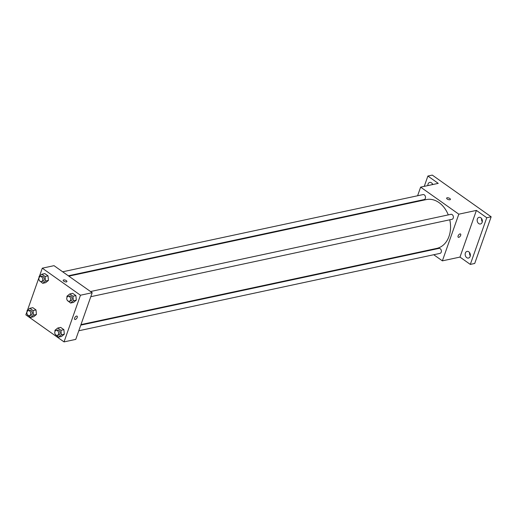 <?xml version="1.0" encoding="UTF-8"?>
<svg xmlns="http://www.w3.org/2000/svg" width="517" height="517" viewBox="0 0 517 517"><rect width="100%" height="100%" fill="white"/><g stroke="black" fill="none" stroke-linecap="round" stroke-linejoin="round"><path stroke-width="0.78" d="M469.623 252.677A3.406 2.553 -102.1 0 0 470.296 255.831M481.624 218.607A3.406 2.553 -102.1 0 0 482.296 221.761M432.309 183.677A3.406 2.553 -102.1 0 0 432.257 184.647M424.257 186.359L427.889 176.045L432.29 175.101L491.15 216.791L474.716 263.463L470.315 264.407L459.975 257.085L476.409 210.413L486.749 217.735L491.15 216.791M427.889 176.045L438.229 183.367L420.631 187.141L458.812 214.18L476.409 210.413M449.913 199.762A1.984 0.827 -160.6 0 1 447.709 199.329A1.984 0.827 -160.6 0 1 446.649 198.114A1.984 0.827 -160.6 0 1 448.795 197.992A1.984 0.827 -160.6 0 1 450.397 199.433A1.984 0.827 -160.6 0 1 449.913 199.762M480.784 217.741A3.406 2.553 77.9 0 1 482.355 221.27A3.406 2.553 77.9 0 1 480.474 223.984A3.406 2.553 77.9 0 1 478.729 223.57A3.406 2.553 77.9 0 1 477.165 220.042A3.406 2.553 77.9 0 1 479.046 217.327A3.406 2.553 77.9 0 1 480.784 217.741M468.79 251.811A3.406 2.553 77.9 0 1 470.354 255.34A3.406 2.553 77.9 0 1 468.473 258.054A3.406 2.553 77.9 0 1 466.735 257.647A3.406 2.553 77.9 0 1 465.171 254.112A3.406 2.553 77.9 0 1 467.045 251.398A3.406 2.553 77.9 0 1 468.79 251.811M486.749 217.735L470.315 264.407M458.812 214.18L442.378 260.852L459.975 257.085M442.378 260.852L433.737 254.732M428.082 250.726L427.572 250.37M427.856 185.59A3.406 2.553 77.9 0 1 429.73 182.398A3.406 2.553 77.9 0 1 431.469 182.811A3.406 2.553 77.9 0 1 432.755 184.543M80.962 324.611L436.736 248.406A24.965 18.735 -102.1 0 0 449.002 236.392A24.965 18.735 -102.1 0 0 449.764 219.796M448.265 214.904A24.965 18.735 -102.1 0 0 426.279 199.588L68.819 276.156M415.435 201.908L415.61 201.404M417.6 195.762L420.631 187.141M90.798 296.693L451.974 219.324A2.553 1.913 -102.1 0 0 453.228 218.096A2.553 1.913 -102.1 0 0 452.905 215.402A2.553 1.913 -102.1 0 0 450.908 214.335L90.527 291.53M68.315 275.794L424.102 199.581A2.553 1.913 -102.1 0 0 425.355 198.354A2.553 1.913 -102.1 0 0 425.032 195.659A2.553 1.913 -102.1 0 0 423.035 194.592L62.66 271.793M80.781 325.122L438.907 248.406A2.553 1.913 77.9 0 1 441.311 250.499A2.553 1.913 77.9 0 1 439.973 253.395L78.797 330.764M458.107 235.907A1.984 1.015 -54.7 0 1 460.544 234.014A1.984 1.015 -54.7 0 1 460.22 236.217A1.984 1.015 -54.7 0 1 458.243 237.251A1.984 1.015 -54.7 0 1 458.107 235.907M460.537 234.014A1.984 1.015 -54.7 0 1 460.22 236.217A1.984 1.015 -54.7 0 1 458.243 237.251M446.649 198.114A1.984 0.827 -160.6 0 1 448.795 197.992A1.984 0.827 -160.6 0 1 450.397 199.433M39.479 276.162L42.284 268.181L54.02 265.667L92.194 292.712L75.76 339.385L64.03 341.899L25.85 314.853L27.136 311.208M42.284 268.181L80.465 295.226L92.194 292.712M66.434 281.907A1.984 0.827 -160.6 0 1 64.224 281.474A1.984 0.827 -160.6 0 1 63.171 280.259A1.984 0.827 -160.6 0 1 65.316 280.136A1.984 0.827 -160.6 0 1 66.913 281.578A1.984 0.827 -160.6 0 1 66.434 281.907M32.817 307.667L36.028 309.942L36.436 314.485L33.631 316.747L36.436 314.485L36.028 309.942L32.817 307.667L29.883 308.294L33.094 310.568L33.502 315.112L30.697 317.373L27.453 314.711M72.684 293.333L75.896 295.608L76.309 300.151L73.498 302.419L76.309 300.151L75.896 295.608L72.684 293.333L69.75 293.96L72.968 296.241L73.375 300.778L70.57 303.046L67.32 300.383M27.479 310.232L39.13 277.138M80.465 295.226L64.03 341.899M44.811 273.59L48.029 275.871L48.436 280.408L45.632 282.676L48.436 280.408L48.029 275.871L44.811 273.59L41.877 274.223L45.095 276.498L45.502 281.041L42.698 283.303L39.447 280.641M60.683 327.403L63.901 329.684L64.308 334.221L61.504 336.489L64.308 334.221L63.901 329.684L60.683 327.403L57.749 328.03L60.967 330.311L61.374 334.854L58.57 337.116L55.319 334.454M74.629 318.052A1.984 1.015 -54.7 0 1 77.059 316.158A1.984 1.015 -54.7 0 1 76.742 318.362A1.984 1.015 -54.7 0 1 74.765 319.396A1.984 1.015 -54.7 0 1 74.629 318.052M77.059 316.152A1.984 1.015 -54.7 0 1 76.742 318.362A1.984 1.015 -54.7 0 1 74.765 319.396M63.171 280.259A1.984 0.827 -160.6 0 1 65.316 280.136A1.984 0.827 -160.6 0 1 66.913 281.578M55.041 331.319L54.944 330.298L57.749 328.03M57.225 335.384L58.692 335.068A2.553 1.913 -102.1 0 0 59.946 333.84A2.553 1.913 -102.1 0 0 59.623 331.145A2.553 1.913 -102.1 0 0 57.626 330.079L56.159 330.395A2.553 1.913 -102.1 0 0 54.821 333.291A2.553 1.913 -102.1 0 0 57.225 335.384A2.553 1.913 -102.1 0 0 58.486 334.156A2.553 1.913 -102.1 0 0 58.156 331.455A2.553 1.913 -102.1 0 0 56.159 330.395M60.967 330.311L63.901 329.684M61.374 334.854L64.308 334.221M58.57 337.116L61.504 336.489M27.168 311.577L27.078 310.555L29.883 308.294M29.359 315.641L30.826 315.325A2.553 1.913 -102.1 0 0 32.08 314.097A2.553 1.913 -102.1 0 0 31.75 311.402A2.553 1.913 -102.1 0 0 29.753 310.342L28.286 310.652A2.553 1.913 -102.1 0 0 26.949 313.548A2.553 1.913 -102.1 0 0 29.359 315.641A2.553 1.913 -102.1 0 0 30.613 314.414A2.553 1.913 -102.1 0 0 30.283 311.719A2.553 1.913 -102.1 0 0 28.286 310.652M33.094 310.568L36.028 309.942M33.502 315.112L36.436 314.485M30.697 317.373L33.631 316.747M67.036 297.243L66.945 296.228L69.75 293.96M69.226 301.314L70.693 300.997A2.553 1.913 -102.1 0 0 71.947 299.77A2.553 1.913 -102.1 0 0 71.624 297.075A2.553 1.913 -102.1 0 0 69.627 296.008L68.16 296.325A2.553 1.913 -102.1 0 0 66.822 299.22A2.553 1.913 -102.1 0 0 69.226 301.314A2.553 1.913 -102.1 0 0 70.48 300.086A2.553 1.913 -102.1 0 0 70.157 297.385A2.553 1.913 -102.1 0 0 68.16 296.325M72.968 296.241L75.896 295.608M73.375 300.778L76.309 300.151M70.57 303.046L73.498 302.419M39.163 277.506L39.072 276.485L41.877 274.223M41.354 281.571L42.821 281.254A2.553 1.913 -102.1 0 0 44.074 280.027A2.553 1.913 -102.1 0 0 43.751 277.332A2.553 1.913 -102.1 0 0 41.754 276.265L40.287 276.582A2.553 1.913 -102.1 0 0 38.949 279.477A2.553 1.913 -102.1 0 0 41.354 281.571A2.553 1.913 -102.1 0 0 42.607 280.343A2.553 1.913 -102.1 0 0 42.284 277.642A2.553 1.913 -102.1 0 0 40.287 276.582M45.095 276.498L48.029 275.871M45.502 281.041L48.436 280.408M42.698 283.303L45.632 282.676"/></g></svg>
